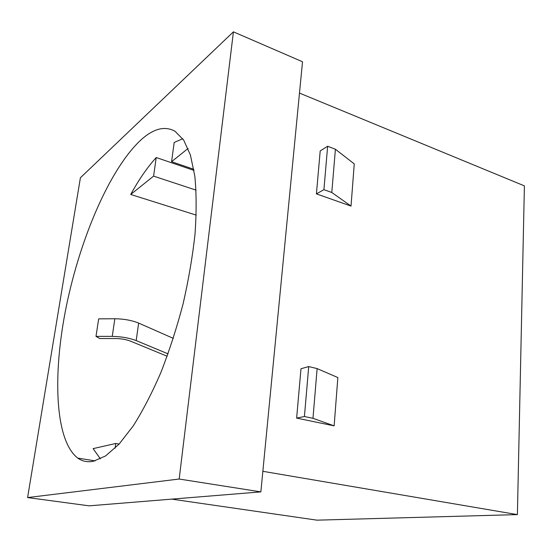 <?xml version="1.0" encoding="UTF-8"?>
<svg xmlns="http://www.w3.org/2000/svg" width="552" height="552" viewBox="0 0 552 552"><rect width="100%" height="100%" fill="white"/><g stroke="black" fill="none" stroke-linecap="round" stroke-linejoin="round"><path stroke-width="0.83" d="M173.314 338.369L138.642 323.079C131.797 320.332 123.869 318.883 114.844 318.745L98.663 318.87L95.993 336.389L112.249 336.382C121.309 336.568 129.292 337.976 136.192 340.598L168.049 353.853M167.18 356.254L130.403 341.095C126.201 339.514 121.371 338.666 115.899 338.548L99.746 338.542L95.993 336.389M193.793 169.291L171.575 161.695L188.053 148.481M171.575 161.695L174.197 142.457L182.76 138.731M93.26 461.313L105.556 455.945L119.025 444.181L133.17 426.013C142.754 410.867 151.986 393.031 160.873 372.517C169.347 350.803 176.75 327.936 183.078 303.904C188.605 279.767 192.593 256.397 195.042 233.8C196.54 212.203 196.471 192.972 194.822 176.109L190.426 155.057L183.657 140.035L174.963 131.197C164.668 125.628 153.208 128.65 140.587 140.263C109.613 169.236 80.337 238.319 66.412 305.898C52.585 373.269 54.503 440.254 77.77 458.098C82.276 461.313 87.437 462.383 93.26 461.313M119.142 444.056L115.761 443.477L93.102 448.631L100.416 458.878M193.987 170.409L156.223 157.534C147.308 167.373 138.807 179.69 130.72 194.47L196.236 215.114M196.077 190.136L153.594 176.122L156.223 157.534M153.594 176.122L130.72 194.47M115.761 443.477L115.092 448.196M233.42 31.837L80.406 177.758L27.6 497.566L179.172 479.032L233.42 31.837L302.517 61.762L260.861 491.88L179.172 479.032M260.861 491.88L89.141 505.839L27.6 497.566M299.481 93.081L524.4 185.879L517.396 514.609L262.855 471.311M323.914 189.674L327.647 146.252L320.208 150.917L316.413 193.876L323.914 189.674L331.8 192.489L351.024 206.082L316.413 193.876M327.647 146.252L335.402 149.247L354.26 163.889L351.024 206.082M334.139 425.861L296.631 418.092L304.421 416.525L312.977 418.319L334.139 425.861L337.852 377.554L317.124 368.598L312.977 418.319M304.421 416.525L308.713 366.569L300.985 368.75L296.631 418.092M171.693 499.125L316.979 520.163L517.396 514.609M335.402 149.247L331.8 192.489M308.713 366.569L317.124 368.598M114.844 318.745L112.249 336.382M138.642 323.079L136.192 340.598M95.13 460.879L77.77 458.098"/></g></svg>

